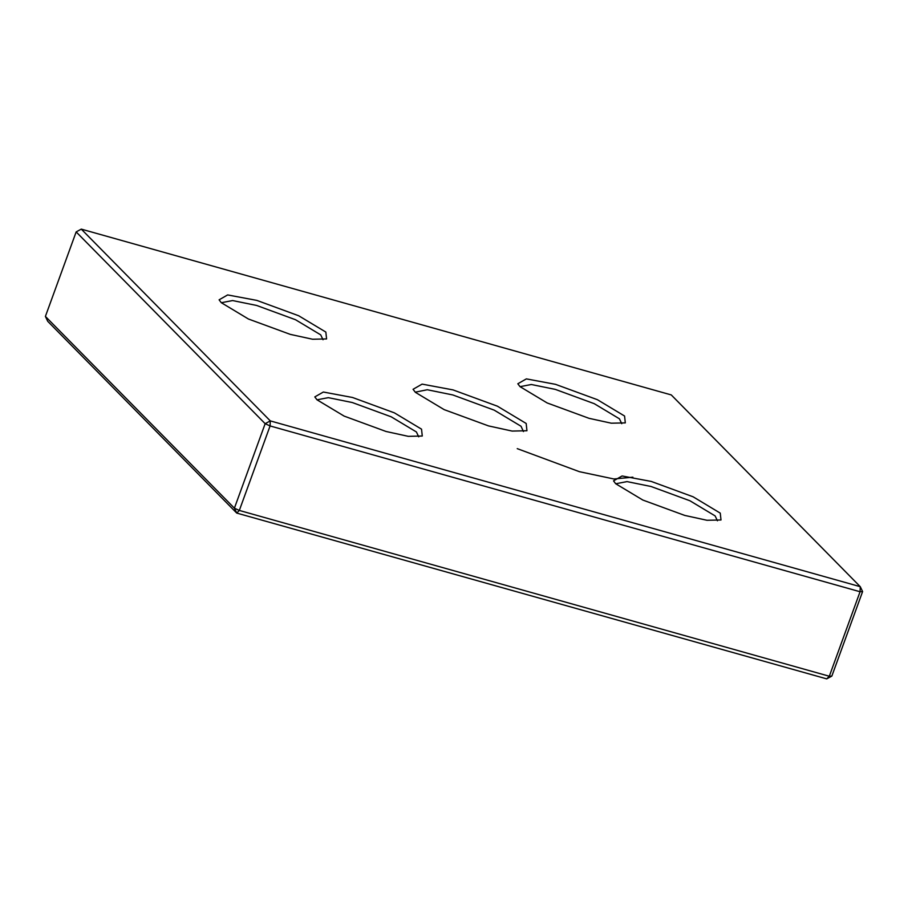 <?xml version="1.0" encoding="UTF-8"?>
<svg xmlns="http://www.w3.org/2000/svg" width="908" height="908" viewBox="0 0 908 908"><rect width="100%" height="100%" fill="white"/><g stroke="black" fill="none" stroke-linecap="round" stroke-linejoin="round"><path stroke-width="1.36" d="M415.387 392.335L444.16 409.633L488.527 425.909L512.112 431.073L526.946 430.744L526.175 423.469L497.402 406.182L453.035 389.907L422.118 384.118L413.061 389.294L415.387 392.335M415.217 392.177L427.293 389.748L452.831 394.957L494.202 410.144L521.044 426.261L523.451 431.561M81.289 229.122L671.262 394.923L860.262 586.682L270.289 420.892L81.289 229.122L76.158 231.915L265.159 423.684L270.289 420.892L270.085 425.943L265.159 423.684L234.4 508.185L239.326 510.444L236.738 513.077L826.711 678.878L829.31 676.244L831.841 676.085L826.711 678.878M221.291 302.693L248.44 319.014L290.31 334.382L312.579 339.24L326.585 338.934L325.847 332.078L298.687 315.757L256.816 300.389L227.647 294.93L219.1 299.822L221.291 302.693M615.703 483.737L642.864 500.058L684.734 515.415L706.991 520.284L720.997 519.978L720.26 513.122L693.11 496.801L651.24 481.433L622.071 475.974L613.524 480.865L615.703 483.737M520.012 386.638L547.172 402.959L589.042 418.327L611.3 423.196L625.306 422.89L624.568 416.023L597.419 399.702L555.548 384.345L526.368 378.886L517.821 383.766L520.012 386.638M316.983 399.792L344.143 416.102L386.014 431.47L408.271 436.339L422.277 436.033L421.539 429.166L394.39 412.856L352.52 397.488L323.35 392.029L314.804 396.909L317.017 399.815L328.321 397.659L352.315 402.539L391.189 416.806L416.409 431.958L418.713 436.827M47.738 321.319L236.738 513.077L234.4 508.185L45.4 316.427L47.738 321.319M221.314 302.716L232.618 300.559L256.623 305.451L295.497 319.718L320.717 334.87L323.021 339.74M615.737 483.76L627.042 481.603L651.036 486.495L689.921 500.762L715.129 515.914L717.433 520.783M520.034 386.672L531.339 384.504L555.344 389.396L594.218 403.663L619.438 418.815L621.742 423.684M632.887 477.177L613.899 478.981L579.44 471.695L517.242 448.643M862.6 591.573L860.058 591.744L860.262 586.682L862.6 591.573L831.841 676.085M270.085 425.943L860.058 591.744L829.31 676.244L239.326 510.444L270.085 425.943M45.4 316.427L76.158 231.915"/></g></svg>

